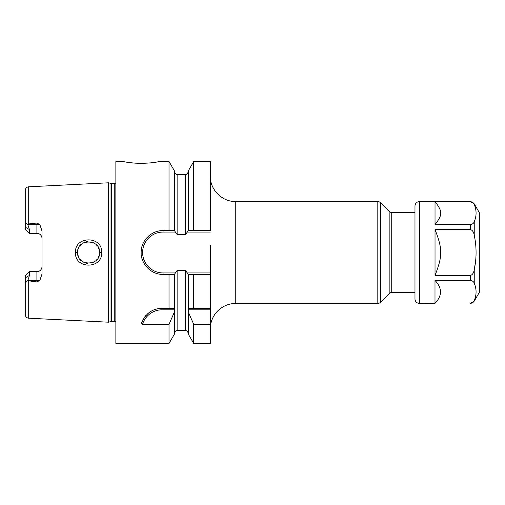 <?xml version="1.0" encoding="UTF-8"?>
<svg xmlns="http://www.w3.org/2000/svg" width="505" height="505" viewBox="0 0 505 505"><rect width="100%" height="100%" fill="white"/><g stroke="black" fill="none" stroke-linecap="round" stroke-linejoin="round"><path stroke-width="0.76" d="M115.86 183.227A2.184 2.184 0 0 1 114.761 183.523L111.586 183.523A2.184 2.184 0 0 1 111.018 183.454L108.581 182.797L108.581 322.203L28.709 318.2C26.595 317.904 25.439 316.692 25.25 314.565L25.25 277.819L29.435 275.459L29.435 271.677L28.482 272.631M108.581 182.797L28.709 186.799L28.709 223.942L36.897 223.008L39.87 224.662L41.991 230.918L41.991 274.082L39.87 280.338L36.897 281.992L36.897 280.338L27.756 280.647C25.982 281.632 25.143 281.405 25.25 279.953M27.756 280.647L36.897 281.992M101.663 252.5C102.654 269.272 74.513 269.342 75.472 252.5C74.532 235.652 102.673 235.734 101.663 252.5L99.485 252.5C100.754 266.223 76.577 266.627 77.65 252.5L77.656 252.816L77.65 252.5C76.59 238.373 100.766 238.783 99.485 252.5L99.334 254.293L99.485 252.5M27.933 280.338L29.435 275.459M39.87 224.662L36.897 224.662L36.897 233.323A5.094 5.094 0 0 1 41.991 238.417A5.094 5.094 0 0 0 36.897 233.323L29.435 233.323L25.25 229.137L25.25 190.435C25.439 188.308 26.595 187.096 28.709 186.799M41.991 266.583A5.094 5.094 0 0 1 36.897 271.677L29.435 271.677L25.25 275.863L25.25 277.819M25.25 225.047C25.149 223.595 25.982 223.368 27.756 224.353L29.435 229.541L29.435 233.323L28.482 232.369M27.756 224.353L28.709 223.942M26.481 223.721L25.881 223.753M115.86 321.773A2.184 2.184 0 0 0 114.761 321.477L111.586 321.477A2.184 2.184 0 0 0 111.018 321.546L108.581 322.203M193.705 230.602L193.705 161.524L210.288 161.524L210.288 230.602L188.296 230.602L185.588 234.535L177.129 234.535L174.421 230.602L174.402 170.854L169.017 161.524L159.523 161.524C159.851 161.24 156.102 162.964 141.331 163.368C126.749 162.982 122.797 161.246 123.138 161.524L115.86 161.524L115.86 343.476L169.017 343.476L169.017 324.305L142.543 324.305L141.381 323.149C145.756 313.34 152.649 308.41 162.048 308.359L174.402 308.359L174.402 274.398L177.129 270.465L185.588 270.465L188.321 274.398L188.321 312.052L193.705 324.305L210.288 324.305L210.288 343.476L193.705 343.476L193.705 324.305M175.412 272.94L163.046 272.94L163.046 274.398L169.017 274.398L169.017 308.359M159.814 274.158A21.898 21.898 0 0 0 163.046 274.398C150.831 274.846 139.847 262.947 141.211 250.884C141.684 239.881 152.055 230.261 163.046 230.602L169.017 230.602L169.017 161.524M157.352 161.935L157.73 161.871M124.962 161.871L125.398 161.953M125.505 161.972L126.288 162.105M126.446 162.13L127.62 162.32M129.122 162.534L131.388 162.812M133.61 163.033L136.312 163.222M138.843 163.33L141.331 163.368M188.321 274.398L210.288 274.398L193.705 274.398L193.705 308.359L210.288 308.359L210.288 324.305M210.288 245.051L210.288 308.359M188.321 230.602L188.321 170.854L193.705 161.524M193.705 343.476L188.321 334.146L188.321 312.052M193.705 308.359L188.321 308.359L193.705 308.359M169.017 274.398L174.402 274.398M142.543 324.305A20.377 20.377 0 0 1 162.048 309.811L174.534 309.811L174.402 334.146L169.017 343.476M174.534 309.811L174.402 308.359M174.421 230.602L169.017 230.602M210.288 328.919A25.471 25.471 0 0 1 235.759 303.442L377.809 303.442A3.636 3.636 0 0 0 380.385 302.381L380.385 202.619A3.636 3.636 0 0 0 377.809 201.558L235.759 201.558L235.759 303.442M174.402 312.052L169.017 324.305M163.046 272.94A20.44 20.44 0 0 1 142.606 252.5A20.44 20.44 0 0 1 163.046 232.06L175.412 232.06M187.305 232.06L210.288 232.06M210.288 272.94L187.305 272.94M414.977 212.472L391.741 212.472A3.636 3.636 0 0 1 389.166 211.406L380.385 202.619M389.166 211.406L389.166 293.594L380.385 302.381M389.166 293.594A3.636 3.636 0 0 1 391.741 292.528L414.977 292.528M156.619 273.432A21.898 21.898 0 0 1 153.577 272.245M150.73 270.604A21.898 21.898 0 0 1 148.154 268.553M145.901 266.122A21.898 21.898 0 0 1 144.058 263.402M142.637 260.441A21.898 21.898 0 0 1 141.69 257.329M141.211 254.116A21.898 21.898 0 0 1 141.211 250.884M141.69 247.665A21.898 21.898 0 0 1 142.644 244.559M144.058 241.592A21.898 21.898 0 0 1 145.907 238.871M148.154 236.447A21.898 21.898 0 0 1 150.736 234.396M153.577 232.755A21.898 21.898 0 0 1 156.626 231.568M159.82 230.842A21.898 21.898 0 0 1 163.046 230.602L163.046 232.06M159.498 308.505A21.835 21.835 0 0 1 162.048 308.359L173.966 308.359M188.182 309.811L210.288 309.811M142.555 320.366A21.835 21.835 0 0 1 144.026 317.872M144.329 317.437A21.835 21.835 0 0 1 145.756 315.657M147.713 313.725A21.835 21.835 0 0 1 149.84 312.09M151.614 311.011A21.835 21.835 0 0 1 152.119 310.745M154.511 309.704A21.835 21.835 0 0 1 156.967 308.959M77.833 254.501L78.325 256.287L77.833 254.501M78.534 256.805L79.077 257.897L78.534 256.805M80.042 259.324L81.179 260.536L80.042 259.324M82.523 261.59L84.386 262.587L82.523 261.59M86.166 263.149L87.876 263.395L86.166 263.149M92.926 262.505L95.199 261.173L92.926 262.505M96.411 260.094L97.377 258.945L96.411 260.094M98.374 257.291L98.993 255.732L98.38 257.291M98.993 249.268L98.5 247.974L98.993 249.268M97.383 246.061L96.386 244.881L97.383 246.061M95.193 243.827L92.996 242.52L95.193 243.827M87.958 241.598L86.248 241.832L87.958 241.598M84.449 242.387L82.53 243.404L84.455 242.387M81.198 244.445L80.068 245.645L81.198 244.445M78.332 248.706L78.515 248.252M474.233 203.831L470.294 201.558L435.026 201.634L470.294 201.634C472.352 201.88 473.665 202.814 474.233 204.449L474.233 203.831L479.75 213.381L479.75 291.619L474.233 301.169L474.233 300.551C473.633 302.205 472.32 303.145 470.294 303.366L471.266 303.246M470.294 201.558L419.529 201.558A4.551 4.551 0 0 0 414.977 206.103L414.977 298.897A4.551 4.551 0 0 0 419.529 303.442L434.994 303.366C442.304 295.728 442.304 288.077 434.994 280.42L470.294 280.42C472.352 280.666 473.665 281.601 474.233 283.236L474.233 269.815C473.633 273.129 472.32 275.004 470.294 275.44L435.026 275.44L435.026 229.56L470.294 229.56C472.352 230.04 473.665 231.921 474.233 235.185C476.676 246.73 476.676 258.276 474.233 269.815L475.603 261.129M472.112 302.937L473.166 302.179M474.227 204.424L474.233 204.449C476.676 210.225 476.676 215.995 474.233 221.764C473.633 223.425 472.32 224.359 470.294 224.58L435.026 224.58L435.026 201.634C439.375 207.189 441.181 211.008 440.448 213.097C441.174 215.231 439.369 219.056 435.032 224.58M474.233 283.236C476.676 289.005 476.676 294.781 474.233 300.551M434.994 303.366L434.994 280.42M435.026 275.44C439.369 264.393 441.174 256.742 440.448 252.5C441.181 248.296 439.375 240.651 435.026 229.56M28.709 281.058L28.709 318.2M36.897 223.008L36.897 224.662L27.933 224.662M29.435 229.541L25.25 227.181M111.018 321.546L111.018 183.454M111.586 321.477L111.586 183.523M114.761 321.477L114.761 183.523M174.402 333.376C175.639 329.765 176.731 330.964 177.129 330.649L177.129 270.465M177.129 234.535L177.129 174.351C176.453 174.97 175.544 174.061 174.402 171.624M185.588 234.535L185.588 174.351C185.966 173.947 186.844 175.462 188.321 171.624M177.129 330.649L185.588 330.649L185.588 270.465M377.809 303.442L377.809 201.558M391.741 212.472L391.741 292.528M162.048 309.811L162.048 308.359M75.472 252.5L77.65 252.5M39.87 280.338L36.897 280.338L36.897 271.677M470.294 280.42L470.294 275.44M474.233 235.185L474.233 221.764M470.294 229.56L470.294 224.58M419.529 303.442L419.529 201.558M177.129 174.351L185.588 174.351M235.759 201.558C222.149 201.905 209.941 189.697 210.288 176.081M185.588 330.649C185.973 331.027 186.907 329.595 188.321 333.376M470.294 303.442L474.233 301.169"/></g></svg>

